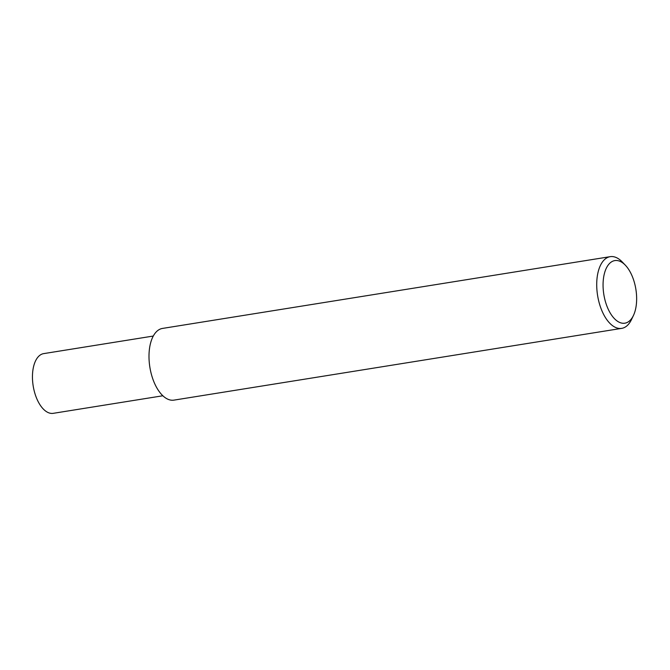 <?xml version="1.0" encoding="UTF-8"?>
<svg xmlns="http://www.w3.org/2000/svg" width="670" height="670" viewBox="0 0 670 670"><rect width="100%" height="100%" fill="white"/><g stroke="black" fill="none" stroke-linecap="round" stroke-linejoin="round"><path stroke-width="1" d="M162.852 395.769L53.257 413.331A30.242 15.485 -99.1 0 1 33.5 387.746A30.242 15.485 -99.1 0 1 43.684 353.618L153.279 336.047M604.164 296.366A31.699 16.231 80.9 0 0 617.639 321.349A31.699 16.231 80.9 0 0 633.435 315.486A31.699 16.231 80.9 0 0 635.545 287.413A31.699 16.231 80.9 0 0 625.378 265.228A31.699 16.231 80.9 0 0 607.807 265.596A31.699 16.231 80.9 0 0 604.164 296.366M633.435 315.486L631.5 319.548A36.306 18.593 -99.1 0 1 621.693 328.367A36.306 18.593 -99.1 0 1 597.975 297.639A36.306 18.593 -99.1 0 1 610.194 256.669A36.306 18.593 -99.1 0 1 622.271 261.978L625.378 265.228M621.693 328.367L173.974 400.124A36.306 18.593 -99.1 0 1 150.256 369.404A36.306 18.593 -99.1 0 1 162.483 328.426L610.194 256.669"/></g></svg>
